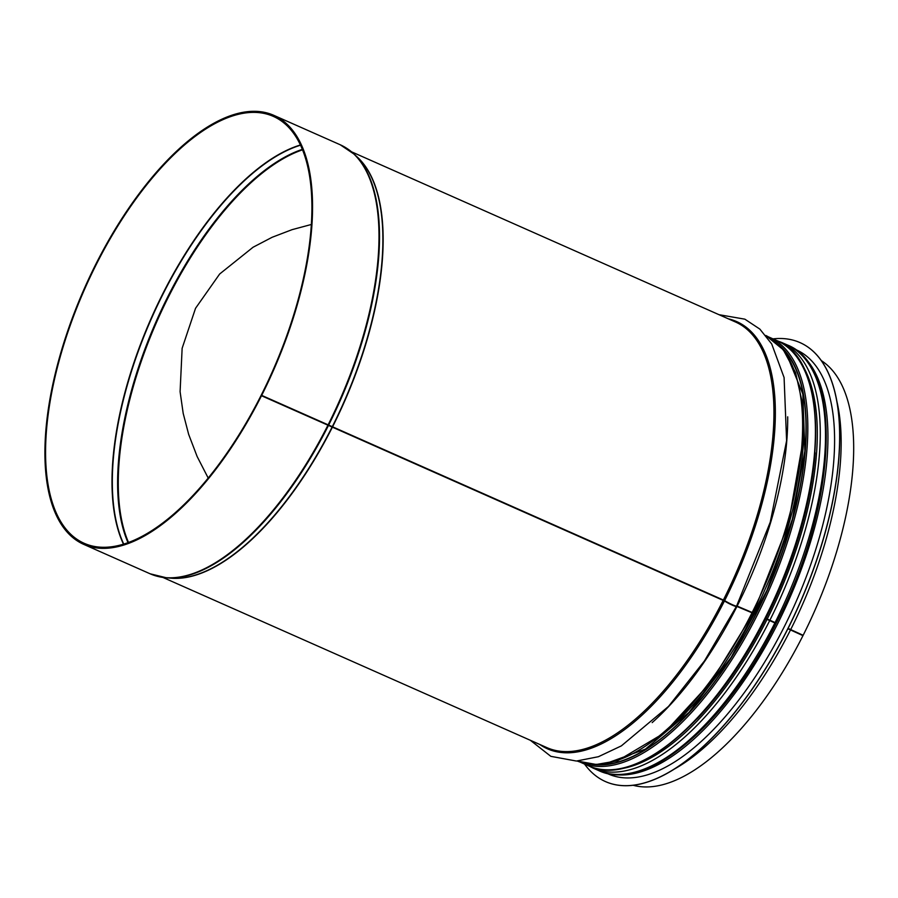 <?xml version="1.0" encoding="UTF-8"?>
<svg xmlns="http://www.w3.org/2000/svg" width="898" height="898" viewBox="0 0 898 898"><rect width="100%" height="100%" fill="white"/><g stroke="black" fill="none" stroke-linecap="round" stroke-linejoin="round"><path stroke-width="1.35" d="M788.096 628.387L803.149 635.29A232.773 102.226 113.9 0 0 821.333 360.626M765.668 618.318L776.175 623.089M753.254 612.896L755.802 613.94M736.54 605.847L753.287 612.952M735.383 605.903L735.383 605.903A6.365 0.651 -153.2 0 1 731.443 604.59A6.365 0.651 -153.2 0 1 725.258 601.267L261.037 395.535A233.469 102.529 113.9 0 1 84.131 543.279A233.469 102.529 113.9 0 1 85.007 288.292A233.469 102.529 113.9 0 1 273.34 116.392A233.469 102.529 113.9 0 1 261.217 395.176L724.63 600.594A7.532 0.763 26.8 0 0 731.949 604.511A7.532 0.763 26.8 0 0 736.596 606.06L770.248 522.176L786.603 440.727L784.089 377.553L771.719 343.979L759.854 329.106L744.857 319.172L719.017 314.693M261.037 395.535L724.45 600.953A7.532 0.775 26.8 0 0 731.758 604.882A7.532 0.775 26.8 0 0 736.416 606.419A7.532 0.775 26.8 0 0 736.36 606.229L755.622 614.299M752.277 612.739L736.585 606.083M755.678 614.187L753.108 613.042M765.489 618.677L775.995 623.448M774.693 622.673L765.556 618.554M787.905 628.746L802.969 635.649L788.006 628.566M208.201 478.062L197.145 456.532L188.659 434.363L183.192 413.383L180.094 391.708L182.137 348.301L195.54 308.295L219.662 274.002L253.079 247.231L272.15 237.274L292.063 229.663L311.359 224.478M261.441 395.861A234.625 103.046 113.9 0 1 83.66 544.334A234.625 103.046 113.9 0 1 84.535 288.078A234.625 103.046 113.9 0 1 273.811 115.337A234.625 103.046 113.9 0 1 261.632 395.49M802.969 635.649A232.773 102.226 113.9 0 1 633.124 785.267M605.488 781.586A240.069 105.436 -66.1 0 0 605.533 781.608A240.069 105.436 -66.1 0 0 793.473 617.353A240.069 105.436 -66.1 0 0 810.479 348.974A240.069 105.436 -66.1 0 0 800.096 342.643A240.069 105.436 -66.1 0 0 800.051 342.621M584.542 764.063A240.069 105.436 -66.1 0 0 605.443 781.563A240.069 105.436 -66.1 0 0 793.372 617.308A240.069 105.436 -66.1 0 0 810.389 348.929A240.069 105.436 -66.1 0 0 799.995 342.598A240.069 105.436 -66.1 0 0 772.998 338.872M606.7 773.245L608.294 773.964A231.965 101.867 -66.1 0 0 789.881 615.253A231.965 101.867 -66.1 0 0 806.325 355.945A231.965 101.867 -66.1 0 0 796.29 349.827L794.685 349.12M128.515 542.459A231.617 101.721 113.9 0 1 157.386 320.373A231.617 101.721 113.9 0 1 302.536 149.82M128.021 542.639A231.729 101.766 113.9 0 1 156.757 320.092A231.729 101.766 113.9 0 1 302.345 149.349M123.733 544.076A233.413 102.507 113.9 0 1 151.751 317.87A233.413 102.507 113.9 0 1 300.527 145.195M123.486 544.154A233.469 102.529 113.9 0 1 151.436 317.735A233.469 102.529 113.9 0 1 300.426 144.971M327.882 425.304A234.625 103.046 113.9 0 1 150.101 573.788L83.66 544.334M273.811 115.337L340.252 144.78A234.625 103.046 113.9 0 1 328.062 424.945M328.421 425.529A234.513 102.989 113.9 0 1 166.624 577.829A234.513 102.989 113.9 0 1 157.88 576.426M347.425 148.776A234.513 102.989 113.9 0 1 354.34 154.31A234.513 102.989 113.9 0 1 328.601 425.169M332.159 426.977A232.829 102.249 113.9 0 1 171.518 578.177L166.624 577.829L150.101 573.788M340.252 144.78L354.34 154.31L357.887 157.7A232.829 102.249 113.9 0 1 332.339 426.617M332.428 427.089A232.773 102.226 113.9 0 1 169.464 578.031M356.405 156.274A232.773 102.226 113.9 0 1 332.608 426.73M723.227 600.302A232.773 102.226 113.9 0 1 546.86 747.607L162.908 577.436M351.545 151.818L735.496 322A232.773 102.226 113.9 0 1 723.418 599.943M724.45 600.953A233.626 102.597 113.9 0 1 539.777 744.476M728.424 318.857A233.626 102.597 113.9 0 1 724.63 600.594M736.977 606.397A232.773 102.226 113.9 0 1 652.161 722.609M787.703 416.818A232.773 102.226 113.9 0 1 737.168 606.038M751.907 613.02A232.773 102.226 113.9 0 1 577.167 761.01M753.343 613.053L788.365 524.073L803.328 439.156L802.318 402.798L795.583 372.58L783.28 349.771L765.781 335.459A232.773 102.226 113.9 0 1 752.086 612.649M753.703 613.446A229.877 100.958 113.9 0 1 654.822 740.502M802.733 406.76A229.877 100.958 113.9 0 1 753.882 613.087M765.725 618.778A229.877 100.958 113.9 0 1 697.196 718.782M815.103 452.749A229.877 100.958 113.9 0 1 765.904 618.419M617.903 769.171A230.865 101.384 113.9 0 0 767.015 619.474A230.842 101.373 113.9 0 1 618.43 769.092M799.489 360.603A230.842 101.373 113.9 0 1 767.184 619.104A230.865 101.384 113.9 0 0 799.186 360.154M769.564 620.844A232.773 102.226 113.9 0 1 593.185 768.149L588.998 766.039M777.455 340.847L781.832 342.531A232.773 102.226 113.9 0 1 769.743 620.484M774.794 623.156A232.773 102.226 113.9 0 1 598.416 770.462L593.185 768.149M781.832 342.531L787.063 344.854A232.773 102.226 113.9 0 1 774.974 622.797M790.431 630.093A232.773 102.226 113.9 0 1 674.162 769.182M836.992 401.833A232.773 102.226 113.9 0 1 790.61 629.734M777.017 340.656A232.548 102.125 113.9 0 1 776.153 594.633A232.548 102.125 113.9 0 1 588.56 765.848C635.324 789.095 717.345 718.782 767.7 614.254C827.08 497.279 832.513 361.389 777.017 340.656L768.441 336.862M579.996 762.032L580.95 762.469A232.548 102.125 -66.1 0 0 768.553 591.254A232.548 102.125 -66.1 0 0 769.418 337.278M595.879 764.479A231.033 101.463 -66.1 0 0 766.993 590.57A231.033 101.463 -66.1 0 0 780.912 346.987M778.072 344.069A231.381 101.62 113.9 0 1 767.128 590.637A231.381 101.62 113.9 0 1 591.804 764.333M612.414 774.256A231.965 101.867 -66.1 0 0 788.545 600.728A231.965 101.867 -66.1 0 0 799.669 352.993A231.965 101.867 -66.1 0 0 799.276 352.678M530.37 740.311L550.833 756.341L576.415 761.044L598.416 756.711L621.36 745.879L668.527 706.4L704.47 660.917L736.416 606.419M753.153 613.413L711.25 681.773L664.15 733.06L617.622 760.774L596.283 764.479L577.156 761.01M776.22 623.19C837.205 505.563 844.255 366.564 787.063 344.854M776.04 623.549C725.505 725.55 645.55 793.439 598.416 770.462M580.95 762.469L588.56 765.848M786.715 354.486L802.834 394.02L804.855 451.021L792.418 519.066L766.881 590.525L731.095 657.426L689.035 712.339L645.438 749.134L605.319 763.738"/></g></svg>
